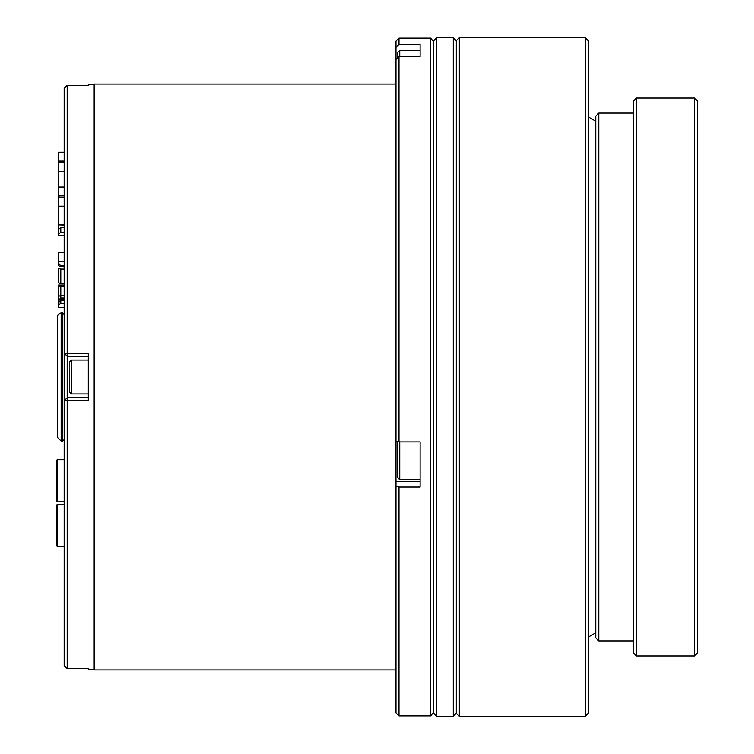 <?xml version="1.0" encoding="UTF-8"?>
<svg xmlns="http://www.w3.org/2000/svg" width="754" height="754" viewBox="0 0 754 754"><rect width="100%" height="100%" fill="white"/><g stroke="black" fill="none" stroke-linecap="round" stroke-linejoin="round"><path stroke-width="1.13" d="M395.935 669.929L94.165 669.929L94.165 84.071L395.935 84.071M633.445 113.1L598.761 113.1L598.761 640.9L633.445 640.9M585.189 716.3L588.205 713.284L588.205 40.716L585.189 37.7L585.189 716.3L459.271 716.3L459.271 37.7L456.255 40.716L456.255 713.284L459.271 716.3M598.761 113.1L595.745 116.116L595.745 637.884L598.761 640.9M456.255 40.716L453.239 37.7L453.239 716.3L436.651 716.3L436.651 37.7L433.635 40.716L433.635 713.284L436.651 716.3M694.519 98.02L697.535 101.036L697.535 652.964L694.519 655.98L694.519 98.02L636.461 98.02L636.461 655.98L633.445 652.964L633.445 101.036L636.461 98.02M433.635 712.907L430.619 715.923L430.619 38.077L398.951 38.077L398.951 44.354L420.063 44.354L420.063 56.456L398.951 56.456L398.951 441.929L420.063 441.929L420.063 487.084L398.951 487.084L398.951 715.923L395.935 712.907L395.935 486.302L398.951 487.084M398.951 441.929L395.935 441.147L395.935 486.302M395.935 441.147L395.935 59.377L398.951 56.456M398.951 44.354L395.935 47.276L395.935 59.377M395.935 47.276L395.935 41.093L398.951 38.077M420.063 56.456L420.063 50.725M397.443 57.917L397.443 52.639L397.443 57.917M397.443 448.178L397.443 462.607M399.705 441.929L399.705 479.695L397.443 477.433L397.443 441.542M64.175 293.193L64.175 290.243M64.175 284.692L64.175 281.732M64.175 276.181L64.175 273.231M64.175 267.679L63.817 265.436M64.175 161.102L58.539 161.102L59.359 162.496M58.539 161.771L58.539 162.496L64.175 162.496M64.175 195.917L58.539 195.917L59.359 197.312M58.539 196.587L58.539 197.312L64.175 197.312M64.175 206.191L58.539 206.191L58.539 224.918L64.175 224.918M64.175 300.45L60.801 300.45L60.801 303.212L64.175 303.212M64.175 285.097L58.539 285.097L58.539 302.486L60.801 300.45M64.175 300.054L58.539 300.054L60.801 298.009L64.175 298.009M58.539 296.482L60.801 295.417L64.175 295.417M58.539 285.427L60.801 286.397L60.801 298.009M64.175 261.355L58.539 261.355L58.539 263.391L60.801 265.436L64.175 265.436M58.539 302.486L58.539 305.247L60.801 303.212M58.539 305.247L58.539 307.293L64.175 307.293M60.801 265.436L60.801 266.662L63.817 266.662M58.539 254.635L58.539 265.691L60.801 266.662M64.175 268.085L58.539 268.085L60.801 269.385L60.801 283.674L63.817 283.674M58.539 268.415L58.539 282.703L60.801 283.674M60.801 269.385L64.175 269.385M60.801 286.397L64.175 286.397M64.175 227.699L60.801 227.699L60.801 232.421L64.175 232.421M58.539 210.102L58.539 229.225L60.801 227.699M64.175 225.06L58.746 224.918M58.539 229.225L58.539 233.947L60.801 232.421M58.539 233.947L58.539 235.474L64.175 235.474M58.539 197.312L58.539 208.622M58.539 161.102L58.539 152.223L64.175 152.223M64.175 171.375L58.539 171.375L58.539 162.496M58.539 195.917L58.539 171.375M64.175 187.039L58.539 187.039L58.539 185.531M64.175 252.26L58.539 252.26L58.539 261.355M56.465 510.477L56.465 505.284L57.219 504.53L57.219 546.452L56.465 545.698L56.465 510.477M56.465 465.642L56.465 460.449L57.219 459.695L57.219 501.617L56.465 500.863L56.465 465.642M57.389 437.15L57.389 316.68L58.199 314.343L61.159 312.91L61.159 441.09L57.389 437.32M69.453 369.243L69.453 376.849M69.453 384.757L69.453 361.92L71.338 360.035L71.338 393.965L69.453 392.08L69.453 384.691M61.159 441.09L62.667 441.09L62.667 312.91L61.159 312.91M64.175 665.556L67.191 668.6L64.175 665.556L64.175 353.249L67.191 356.265L67.191 397.735L88.303 397.735M88.303 356.265L67.191 356.265L67.191 353.466L88.303 353.466L88.303 400.534L64.175 400.751L67.191 397.735L67.191 668.6L88.303 668.6L88.303 669.552L88.303 668.6M88.303 85.4L88.303 84.448L88.303 85.4L67.191 85.4L64.175 88.444L67.191 85.4L67.191 353.466L64.175 353.249L64.175 88.444M88.303 84.448L94.165 84.448M88.303 669.552L94.165 669.552M420.063 481.542L395.935 481.542M420.063 50.377L399.705 50.377L399.705 56.456M585.189 37.7L459.271 37.7M595.745 632.794L588.205 637.13M595.745 121.206L588.205 116.87M456.255 713.284L453.239 716.3M453.239 37.7L436.651 37.7M694.519 655.98L636.461 655.98M433.635 41.093L430.619 38.077M430.619 715.923L398.951 715.923M399.705 50.377L397.443 52.639M420.063 479.695L399.705 479.695M64.175 546.452L57.219 546.452M64.175 504.53L57.219 504.53M64.175 501.617L57.219 501.617M64.175 459.695L57.219 459.695M64.175 314.418L62.667 312.91M64.175 439.582L62.667 441.09M88.303 393.965L71.338 393.965M88.303 360.035L71.338 360.035"/></g></svg>
